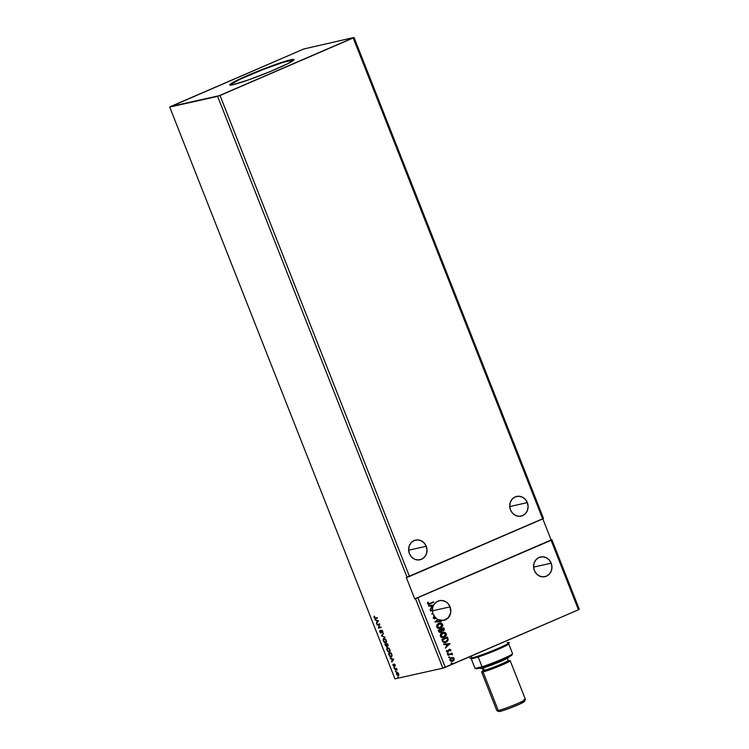 <?xml version="1.0" encoding="UTF-8"?>
<svg xmlns="http://www.w3.org/2000/svg" width="749" height="749" viewBox="0 0 749 749"><rect width="100%" height="100%" fill="white"/><g stroke="black" fill="none" stroke-linecap="round" stroke-linejoin="round"><path stroke-width="1.12" d="M426.237 546.293A10.074 9.147 -102.6 0 1 420.002 559.775A10.074 9.147 -102.6 0 1 409.385 553.577L411.435 556.872L414.459 559.119L417.989 559.971L421.49 559.288L424.44 557.181L426.368 553.979L427.005 550.15L426.237 546.293L424.177 542.997L421.163 540.75L417.633 539.898L414.122 540.581L411.182 542.688L409.244 545.899L408.617 549.719L409.385 553.577A10.074 9.147 -102.6 0 1 415.611 540.104A10.074 9.147 -102.6 0 1 426.237 546.293L408.636 550.225L426.237 546.293M527.333 502.626A10.074 9.147 -102.6 0 1 521.098 516.098A10.074 9.147 -102.6 0 1 510.481 509.9L512.531 513.205L515.555 515.452L519.085 516.295L522.587 515.621L525.536 513.514L527.465 510.303L528.101 506.483L527.333 502.626L525.283 499.321L522.259 497.083L518.729 496.231L515.218 496.915L512.279 499.021L510.341 502.223L509.713 506.052L510.481 509.9A10.074 9.147 -102.6 0 1 516.707 496.428A10.074 9.147 -102.6 0 1 527.333 502.626L509.732 506.549L527.333 502.626M551.189 563.192A10.074 9.147 -102.6 0 1 544.954 576.664A10.074 9.147 -102.6 0 1 534.337 570.466L536.387 573.771L539.411 576.018L542.941 576.861L546.442 576.187L549.391 574.08L551.32 570.869L551.957 567.049L551.189 563.192L549.139 559.887L546.115 557.649L542.585 556.797L539.074 557.481L536.134 559.587L534.196 562.789L533.569 566.619L534.337 570.466A10.074 9.147 -102.6 0 1 540.572 556.994A10.074 9.147 -102.6 0 1 551.189 563.192L533.588 567.115L551.189 563.192M534.056 569.652L533.859 568.922L534.056 569.652M435.057 618.215L435.59 617.756A10.074 9.147 -102.6 0 1 433.24 614.143L435.59 617.756L433.989 618.084L433.877 616.109L433.353 618.318L434.682 618.852L435.834 618.168A10.074 9.147 -102.6 0 1 435.515 617.869A10.074 9.147 -102.6 0 0 435.834 618.168L435.984 618.131A10.074 9.147 77.4 0 0 437.697 619.367A10.074 9.147 -102.6 0 1 435.984 618.131L434.813 618.833L433.203 618.037L433.877 616.109L434.317 616.38L433.605 617.794L434.776 618.299M438.034 619.666A10.074 9.147 -102.6 0 1 437.622 619.442A10.074 9.147 77.4 0 0 438.034 619.666L436.115 621.427L438.193 619.629L436.115 621.427L440.974 621.099L436.274 621.389L438.193 619.629L443.539 620.397L448.248 617.794L450.711 612.701L450.093 606.859A10.074 9.147 -102.6 0 1 443.857 620.331A10.074 9.147 -102.6 0 1 438.193 619.629L438.034 619.666M432.491 610.791L450.093 606.859L447.893 603.394L445.805 601.728L442.144 600.511L439.616 600.632L436.171 602.215L433.662 605.201L428.447 605.548L428.653 606.072L430.703 605.932L431.396 607.682L430.057 609.62L432.922 606.99L432.473 609.695L430.432 610.585L430.619 611.062L432.473 610.266A10.074 9.147 77.4 0 0 432.753 612.551L431.808 614.068L433.062 613.656A10.074 9.147 77.4 0 0 433.24 614.143A10.074 9.147 -102.6 0 1 433.062 613.656L432.903 613.693A10.074 9.147 -102.6 0 1 432.632 612.748A10.074 9.147 77.4 0 0 432.903 613.693L431.808 614.068L432.753 612.551A10.074 9.147 -102.6 0 1 432.473 610.266L430.609 611.034L432.473 610.266L430.609 611.034L430.432 610.585L432.473 609.695A10.074 9.147 -102.6 0 1 432.922 606.99L430.02 609.546L432.772 607.027A10.074 9.147 -102.6 0 1 433.091 606.138A10.074 9.147 77.4 0 0 432.772 607.027L430.057 609.62L431.396 607.682L430.703 605.932L428.653 606.072L428.447 605.548L433.662 605.201A10.074 9.147 -102.6 0 1 439.476 600.661A10.074 9.147 -102.6 0 1 450.093 606.859L432.491 610.791M294.001 59.808A34.548 2.472 -21.5 0 0 290.902 60.135L290.762 59.78A34.548 2.472 158.5 0 1 294.029 59.592A34.548 2.472 158.5 0 1 269.574 71.81A34.548 2.472 158.5 0 1 232.995 84.731L229.737 84.74L232.63 82.605L253.649 72.915L280.688 62.738L289.236 60.145L293.973 59.517L287.962 63.59L270.108 71.595L248.518 79.9L232.995 84.731A34.548 2.472 158.5 0 1 229.737 84.918A34.548 2.472 158.5 0 1 254.183 72.69A34.548 2.472 158.5 0 1 290.762 59.78L290.902 60.135A34.548 2.472 -21.5 0 0 255.54 72.55A34.548 2.472 -21.5 0 0 229.896 85.058M220.028 95.498L353.219 37.965L542.669 518.926L409.478 576.458L220.028 95.498L409.478 576.458L407.091 577.329L217.631 96.368L354.034 37.45L543.493 518.411L542.669 518.926L353.219 37.965L354.034 37.45L303.738 49.003L169.723 107.06L217.631 96.368L407.091 577.329L406.304 577.507L414.721 598.882L415.508 598.704L442.874 668.174L394.966 678.866L169.723 107.06L394.966 678.866L442.874 668.174L415.508 598.704L551.095 540.301L578.453 609.78L445.262 667.312L417.895 597.833L445.262 667.312L442.874 668.174L578.453 609.78L551.095 540.301L551.91 539.786L551.124 539.963L542.81 518.842L551.124 539.963L551.91 539.786L579.277 609.255L551.91 539.786L414.721 598.882L551.124 539.963L414.721 598.882L406.304 577.507L543.493 518.411L354.034 37.45L303.738 49.003L170.547 106.536L220.028 95.498M438.212 630.33L438.951 632.016L440.262 632.521L441.507 631.913L441.919 630.752L443.848 630.508L444.316 629.244L443.829 627.896L438.212 630.33L438.699 631.576L440.871 632.353L441.919 630.752L443.342 630.817L444.176 628.786L443.829 627.896L438.212 630.33M442.434 641.05L444.279 642.586L447.134 641.65L448.22 639.805L447.481 637.174L441.863 639.599L442.434 641.05C443.286 642.623 444.513 643.026 446.114 642.249L448.23 639.683L447.481 637.174L441.863 639.599L442.434 641.05M451.207 657.697L453.005 657.5L451.179 657.744L449.98 658.989L450.037 660.534L451.188 661.348L453.473 660.74L454.259 658.699L453.192 657.556L454.034 658.53L453.005 657.5L451.366 657.659L449.943 660.337L452.752 661.18L454.025 660.084L454.194 658.502L454.025 660.084L452.143 661.367M447.874 654.869L448.061 655.347L451.188 654.177L452.602 654.589L451.563 653.83L451.975 653.091L447.874 654.869L448.061 655.347L450.879 654.214L452.574 654.804L451.563 653.83L451.975 653.091L447.874 654.869M450.739 649.739L449.147 649.374L447.593 651.583L446.629 650.263L446.507 651.602L447.939 652.023L449.334 649.87L450.112 649.804L450.524 650.918L450.795 650.048L450.364 650.947L450.739 649.739L449.306 649.289L447.836 651.518L446.629 650.263L446.46 651.49L448.042 651.986L449.512 649.758L450.524 650.918L450.739 649.739M429.823 603.46L428.259 603.628L428.25 602.271L427.726 602.215L427.576 603.76L428.662 604.377L433.746 602.318L433.559 601.84L429.823 603.46L428.11 603.413L428.25 602.271L427.726 602.215L427.539 603.666L428.896 604.34L433.746 602.318L433.559 601.84L429.823 603.46L428.11 603.413M450.027 643.644L443.623 644.074L443.829 644.599L445.88 644.458L446.573 646.209L445.234 648.147L450.027 643.644L443.623 644.074L443.829 644.599L445.88 644.458L446.573 646.209L445.234 648.147L450.027 643.644M447.668 653.175L447.64 654.008L448.323 653.568L447.668 653.175L447.359 653.774L448.295 653.371M451.478 662.846L451.45 663.68L452.134 663.24L451.478 662.846L451.17 663.445L452.106 663.043M449.119 656.854L448.997 657.659L449.774 657.238L449.119 656.854L448.81 657.453L449.746 657.051M442.378 632.643L440.684 634.047L440.3 636.023L441.601 637.521L443.773 637.614L446.011 636.013L446.385 634.01L444.803 632.428L442.378 632.643C440.768 633.308 440.112 634.534 440.393 636.313C441.404 637.774 442.706 638.148 444.297 637.427C445.927 636.753 446.591 635.526 446.282 633.72C445.271 632.278 443.97 631.913 442.378 632.643L443.136 632.39M438.727 623.365L437.032 624.778L436.648 626.754L437.453 627.971L439.588 628.458L442.013 627.194L442.79 625.041L441.414 623.252L438.727 623.365C437.116 624.039 436.461 625.256 436.742 627.035C437.753 628.505 439.045 628.879 440.637 628.149C442.275 627.484 442.94 626.248 442.631 624.451C441.62 622.999 440.309 622.644 438.727 623.365L439.485 623.121M437.697 619.367L434.935 622.016L441.339 621.586L441.133 621.061L436.115 621.427L440.974 621.099L441.17 621.595L441.133 621.061L441.339 621.586L434.935 622.016L437.697 619.367M397.803 677.471L397.869 676.918L397.803 677.471M395.463 670.926L395.893 671.591L395.397 671.376M394.021 667.247L394.442 667.921L394.105 667.256L394.33 668.052L393.946 667.705M393.712 659.41L390.173 658.025L391.512 658.989L392.204 660.74L391.783 662.097L393.712 659.41L390.173 658.025L391.512 658.989L392.204 660.74L391.783 662.097L393.712 659.41M387.064 649.037L387.514 647.482L387.018 650.216L389.405 652.276L389.892 649.533L387.505 647.482L386.905 647.96L386.915 649.935L388.235 651.92L389.405 652.276L390.126 651.49L389.424 648.643L387.336 647.539M378.535 620.884L374.996 619.498L376.335 620.462L377.028 622.213L376.607 623.571L378.535 620.884L374.996 619.498L376.335 620.462L377.028 622.213L376.607 623.571L378.535 620.884M380.164 630.77L379.677 631.426L380.464 632.868L381.307 632.952L381.85 630.836L382.739 632.633L382.177 630.527L381.381 630.574L380.904 632.615L379.874 630.405L379.827 631.941L380.164 630.77M383.413 639.758L383.863 638.214L383.366 640.938L385.754 643.007L386.241 640.255L383.413 638.457L383.263 640.657L384.583 642.651L385.754 643.007L386.475 642.221L385.679 639.234L383.685 638.27M386.606 646.818L386.924 645.675L387.888 646.069L387.505 643.663L384.761 644.271L386.606 646.818L386.924 645.675L388.048 645.853L387.505 643.663L384.761 644.271L386.69 646.79M381.447 635.882L385.014 637.343L382.13 635.77L383.413 633.27L381.447 635.882L383.488 633.457L381.447 635.882L385.014 637.343L382.13 635.77L383.413 633.27L381.447 635.882M375.418 618.009L374.622 617.813L374.013 616.324L374.912 618.505L377.43 618.084L377.243 617.607L375.418 618.009L374.013 616.324L374.163 617.569L375.577 618.496L377.43 618.084L377.243 617.607L375.418 618.009M377.168 625.012L379.219 624.554L378.395 628.13L381.147 627.512L380.96 627.035L378.91 627.493L379.734 623.917L376.981 624.535L377.168 625.012L377.327 624.451L377.168 625.012L379.219 624.554L378.395 628.13L381.147 627.512L380.96 627.035L378.91 627.493L379.734 623.917L376.981 624.535L377.168 625.012M391.605 656.939L392.017 655.384L391.156 652.931L388.413 653.549L389.798 656.47L391.353 657.06L392.064 655.768L391.156 652.931L388.413 653.549L388.984 654.991L391.455 657.023M394.957 665.777L394.704 664.372L394.068 664.372L393.768 665.824L392.925 664.363L393.674 666.226L394.47 664.719L395.238 666.02L395.154 665.037L394.957 665.777M394.423 668.81L396.174 669.11L397.064 670.046L396.436 668.361L394.423 668.81L397.064 670.046L396.436 668.361L394.423 668.81M396.867 672.265L396.53 674.259L398.253 675.785L398.786 675.158L398.608 673.791L397.288 672.293L396.436 672.621L396.567 674.362L398.346 675.757L398.571 673.697L396.755 672.302M579.277 609.255L578.453 609.78L579.277 609.255M398.468 677.583L397.756 677.377L398.15 676.787M398.037 676.918L398.271 677.517M388.057 645.994L387.242 645.535M386.821 646.696L386.044 646.218M385.286 644.664L385.098 644.196L385.286 644.664M385.969 646.125L386.858 646.687M387.299 645.601L387.973 646.003M386.877 645.142L386.99 645.675M386.971 645.938L386.662 644.571M385.548 644.552L386.568 644.327L386.418 646.34L385.229 644.692L386.568 644.327L385.548 644.552M388.085 645.235L387.926 644.561L387.645 645.61M386.849 644.262L387.673 644.074L387.542 645.647L386.531 644.402L387.673 644.093L386.849 644.262M387.608 644.702L387.327 645.629L386.531 644.402L387.411 644.206L387.542 645.647M386.615 645.479L386.184 646.303L385.229 644.692L386.25 644.458L386.418 646.34M386.521 646.293L386.933 645.338L386.737 646.2M384.246 641.827L386.072 642.867L384.555 642.193M383.937 638.167L383.507 640.245M386.503 641.078L385.782 642.408M384.012 638.747L385.52 639.019M384.228 638.597L386.231 640.226L385.566 642.53L383.647 640.863L384.106 638.663M385.857 642.399L384.883 642.408L383.844 641.303L383.422 639.627L383.947 638.719L385.875 640.114L386.184 641.724L385.566 642.53M386.016 642.352L386.512 641.247M385.445 638.953L384.04 638.691M384.892 637.034L381.484 635.957L384.892 637.034M381.41 632.952L380.146 631.8L380.192 630.265M381.288 632.446L379.827 631.941L381.166 633.064M381.11 632.399L381.232 631.501L380.904 632.615M382.842 631.547L382.739 632.165L382.758 631.248L381.85 630.836L382.702 631.276L382.739 632.633L382.73 631.332L381.644 630.358L381.232 631.501L381.962 630.218M381.082 633.092L381.606 631.201L382.458 630.798M380.071 630.527L380.005 631.295M380.436 632.353L381.335 632.961M381.775 630.33L381.428 632.259M374.64 617.766L375.352 618.402L377.402 618.019L375.577 618.496L374.341 616.184M374.313 616.455L374.369 617.073M376.85 623.243L376.401 623.046L377.29 621.923L376.85 623.243M376.756 620.575L375.202 620.013L376.756 620.575M378.208 620.93L376.7 620.603L378.208 620.93L377.224 621.942L378.208 620.93L377.224 621.942L376.7 620.603L378.208 620.93M381.119 627.456L378.395 628.13L379.537 624.413L377.487 624.872L379.537 624.413L378.722 627.99L381.119 627.456M387.898 651.096L389.733 652.145L388.207 651.461M387.589 647.436L387.158 649.514M390.154 650.347L389.433 651.677M387.664 648.016L389.171 648.288M387.879 647.876L389.883 649.505L389.218 651.799L387.299 650.132L387.767 647.941M389.508 651.667L387.617 650.778L387.074 649.261L387.505 648.035L389.527 649.392L389.836 650.993L389.218 651.799M389.667 651.621L390.163 650.525M389.096 648.222L387.692 647.969M388.937 653.933L388.759 653.465L388.937 653.933M391.259 657.079L390.032 656.227M389.967 656.133L391.671 656.92M392.027 655.375L391.465 656.442M391.072 656.601L389.901 656.077L388.881 653.961L391.324 653.362L391.942 655.066L391.072 656.601L389.658 655.75L388.881 653.961L391.324 653.353L388.881 653.961L391.062 653.474L391.699 655.506L391.306 656.48M391.39 656.461L391.98 655.047M392.027 661.77L391.577 661.573L392.457 660.449L392.027 661.77M391.933 659.101L390.379 658.54L391.933 659.101M393.384 659.457L391.877 659.129L393.384 659.457L392.401 660.468L393.384 659.457L392.401 660.468L391.877 659.129L393.384 659.457M394.47 664.719L395.154 665.018L394.274 664.241L393.824 665.814L393.047 665.412L394.274 666.067L394.33 664.869M395.247 664.981L394.789 664.578L394.639 665.262M394.349 666.151L393.253 664.223M392.925 664.363L393.047 665.412L392.925 664.363M393.59 665.168L394.292 665.524L393.824 665.814M393.89 665.786L394.592 664.101M394.451 664.166L394.302 664.962M393.59 665.702L394.236 666.161M394.657 667.911L394.339 667.116M394.227 667.247L394.461 667.846M397.026 669.512L396.324 668.923L394.611 669.288L394.77 668.735L396.408 668.941M396.099 671.591L395.79 670.786M395.678 670.926L395.912 671.525M398.253 675.785L398.786 675.158M398.524 675.654L397.494 675.158M396.848 674.119L397.195 672.125M396.942 672.246L396.642 673.323M397.251 674.868L398.58 675.645M397.148 672.733L398.019 672.799M398.824 674.54L398.065 675.308L396.773 674.203L397.213 672.677M397.972 672.771L397.054 672.742L398.365 673.847L398.065 675.308L396.633 673.613L397.054 672.742L398.59 673.744L398.065 675.308M398.243 675.233L398.683 673.707M377.224 621.942L376.7 620.603L377.889 621.071L377.224 621.942M392.401 660.468L391.877 659.129L393.056 659.597L392.401 660.468M428.774 604.368L433.596 602.355L433.418 601.906L433.746 602.318L428.821 604.359M427.698 602.262L428.25 602.271L427.96 603.451L429.664 603.488L427.96 603.451L427.698 602.262M428.896 603.788L427.96 603.451M443.633 644.103L449.868 643.681L443.633 644.103M446.385 644.449L447.069 645.76L446.385 644.449M448.688 644.271L447.069 645.76L446.535 644.412L448.688 644.271L447.069 645.76L446.535 644.412L448.688 644.271M449.643 649.72L450.252 649.982M449.353 649.795L447.668 652.098L449.765 649.758M446.591 650.319L447.677 651.555L446.591 650.319M447.836 651.518L446.938 651.218M449.147 649.327L450.589 649.776L449.344 649.252M447.556 651.593L446.788 651.246M447.518 653.212L447.986 653.971L447.209 653.811M447.359 653.774L447.986 653.971M447.743 654.036L447.865 653.175M451.834 653.156L452.171 653.568L451.404 653.868L452.415 654.832L451.404 653.868L451.834 653.156M450.72 654.251L448.052 655.319L450.879 654.223M451.329 662.884L451.797 663.642L451.01 663.483M451.17 663.445L451.797 663.642M451.553 663.708L451.675 662.846M452.022 661.395L452.752 661.18M451.89 657.482L451.366 657.659M452.059 661.386L453.613 660.468L454.137 658.942L453.22 657.659L451.6 657.556M452.124 660.833L450.243 659.991L451.535 658.118L450.289 660.15L452.396 660.73M451.9 658.025L453.295 658.212L453.763 659.036L452.555 660.702L450.449 660.112L451.553 658.137L453.688 658.717L452.068 660.852M452.555 660.702L450.289 660.15L450.617 658.895L451.984 657.996M448.96 656.892L449.437 657.65L448.651 657.491M448.81 657.453L449.437 657.65M449.194 657.716L449.316 656.854M445.187 642.539L447.865 640.601L447.331 637.23L448.23 639.683L445.243 642.53M445.327 642.511L446.114 642.249M445.159 642.015L443.445 641.715L442.472 639.861L446.928 637.933L442.472 639.861L447.087 637.905L447.602 639.665L445.215 641.996M445.917 641.771L443.736 641.781L442.472 639.861L443.474 641.565L442.622 639.833L447.087 637.905L447.593 639.852L446.919 641.135L445.917 641.771L443.324 641.603L445.767 641.809M442.219 632.68C443.811 631.95 445.112 632.306 446.132 633.757L446.132 633.757C446.432 635.555 445.767 636.79 444.138 637.465L443.455 637.689M443.53 637.671L444.297 637.427M443.623 637.642L445.505 636.5L446.282 634.347L445.131 632.662L443.005 632.428M444.372 632.399L443.277 632.381M443.53 637.127L441.545 636.94L440.693 635.611L441.657 633.607L443.258 632.905M443.099 637.221L442.21 637.202M444.11 636.94L442.369 637.165L440.805 636.079L441.208 634.244L442.771 633.036L444.794 633.055L445.833 634.459L445.477 635.817L444.11 636.94L440.964 636.041L442.565 633.12L445.721 633.991L443.408 637.165M443.108 632.933L440.805 636.079L443.951 636.978M442.565 633.12L443.034 632.952M442.837 630.967L444.129 629.918L443.68 627.962L444.176 628.786L442.94 630.948M441.76 630.789L440.412 632.493L441.76 630.789M440.272 631.987L438.82 630.592L441.058 629.656L441.395 630.686L440.375 631.969M442.753 630.452L441.479 629.441L443.436 628.626L442.837 630.433M443.146 630.34L442.097 630.255L441.638 629.403L443.436 628.626L441.479 629.441L443.436 628.626L443.305 630.265L441.573 629.684L442.987 630.377M440.684 631.875L439.569 631.753L438.97 630.555L441.058 629.656L438.82 630.592L439.186 631.107L438.97 630.555L441.058 629.656L440.992 631.688L439.036 631.135L440.524 631.913M438.568 623.402C440.159 622.672 441.461 623.037 442.481 624.488L442.481 624.488C442.781 626.286 442.116 627.522 440.487 628.186L439.803 628.42M439.878 628.402L440.637 628.149M439.963 628.374L441.854 627.231L442.631 625.078L441.62 623.468L439.354 623.149M440.721 623.131L439.626 623.102M439.878 627.859L437.893 627.671L437.042 626.342L437.996 624.329L439.607 623.636M439.448 627.952L438.558 627.934M440.449 627.671L438.493 627.84L437.154 626.81L437.556 624.966L439.335 623.692L441.32 623.87L442.182 625.19L441.676 626.763L440.449 627.671L437.313 626.773L438.914 623.851L442.069 624.722L439.757 627.887M439.457 623.664L437.154 626.81L440.3 627.709M438.914 623.851L439.382 623.683M434.701 618.318L433.605 617.794L433.802 616.193L433.605 617.794L434.897 618.253M432.323 609.77A10.074 9.147 77.4 0 0 432.313 610.295A10.074 9.147 -102.6 0 1 432.323 609.77M433.512 605.229L433.512 605.229A10.074 9.147 77.4 0 0 433.25 605.763A10.074 9.147 -102.6 0 1 433.512 605.229L428.456 605.567L433.512 605.229M431.209 605.922L431.892 607.233L431.209 605.922M433.315 605.922L431.892 607.233L431.358 605.885L433.39 605.754A10.074 9.147 77.4 0 0 433.315 605.922L431.892 607.233L431.358 605.885L433.39 605.754A10.074 9.147 -102.6 0 0 433.315 605.922M294.114 59.873L283.3 62.289L263.171 69.507L240.111 79.254L229.877 85.096M481.607 671.956L496.83 710.614A15.354 1.095 -21.5 0 0 498.282 710.529A15.354 1.095 158.5 0 1 496.896 710.67L498.881 711.531A13.819 0.983 -21.5 0 0 500.126 711.4L498.282 710.529L483.058 671.872A15.354 1.095 158.5 0 1 481.607 671.956A15.354 1.095 158.5 0 1 483.096 670.814M479.023 667.921L480.268 668.454A15.354 1.095 -21.5 0 0 481.654 668.314L480.736 667.883L481.654 668.314L485.034 667.35L498.151 662.472L508.749 657.107M507.354 661.152A0.964 0.871 77.4 0 0 507.775 661.18L508.665 661.039L506.989 657.837M482.936 671.17L483.039 670.364A13.435 0.964 -21.5 0 0 484.303 670.289A0.964 0.871 -102.6 0 1 483.854 671.525L501.783 665.018L508.571 661.723L509.264 661.021L507.925 661.133C511.398 660.215 509.348 661.507 501.783 665.018L483.854 671.525A0.964 0.871 77.4 0 0 484.303 670.289A13.435 0.964 -21.5 0 0 497.72 665.599A13.435 0.964 -21.5 0 0 507.981 660.674M483.217 670.935L482.515 671.638L483.854 671.525L484.313 670.308L483.348 667.865L484.303 670.289A13.435 0.964 -21.5 0 0 498.534 665.271A13.435 0.964 -21.5 0 0 508.047 660.515M483.536 670.58L481.626 671.984L484.528 671.497L496.784 667.153L508.253 662.079L510.153 660.665L508.318 660.88A15.354 1.095 158.5 0 1 508.73 660.787A15.354 1.095 158.5 0 1 510.181 660.702A15.354 1.095 158.5 0 1 499.311 666.133A15.354 1.095 158.5 0 1 483.058 671.872L498.282 710.529A15.354 1.095 -21.5 0 0 514.535 704.79A15.354 1.095 -21.5 0 0 525.405 699.36L510.181 660.702M498.928 711.26L501.456 711.054L509.966 708.133L519.478 704.2L524.515 701.317M524.113 701.27L523.233 701.42M480.324 668.155L481.654 668.314A15.354 1.095 -21.5 0 0 497.411 662.781A15.354 1.095 -21.5 0 0 508.768 657.229L508.899 656.929M523.954 699.435A15.354 1.095 158.5 0 1 525.395 699.444A15.354 1.095 158.5 0 1 514.039 704.996A15.354 1.095 158.5 0 1 498.282 710.529L500.126 711.4A13.819 0.983 -21.5 0 0 514.31 706.419A13.819 0.983 -21.5 0 0 524.534 701.42L525.395 699.444M469.932 658.034A21.112 1.507 -21.5 0 0 471.926 657.922A21.112 1.507 158.5 0 1 470.026 658.118L471.261 658.652A20.157 1.442 -21.5 0 0 473.078 658.465L471.926 657.922L471.205 656.105L471.926 657.922A21.112 1.507 -21.5 0 0 494.284 650.029A21.112 1.507 -21.5 0 0 509.217 642.558M508.168 643.681L508.683 643.822A20.157 1.442 158.5 0 1 498.179 649.346A20.157 1.442 158.5 0 1 478.199 656.985L471.168 658.558M507.232 642.67A21.112 1.507 158.5 0 1 509.208 642.679A21.112 1.507 158.5 0 1 493.591 650.31A21.112 1.507 158.5 0 1 471.926 657.922L473.078 658.465A20.157 1.442 -21.5 0 0 478.199 656.985A20.157 1.442 -21.5 0 0 497.673 649.561A20.157 1.442 -21.5 0 0 508.665 643.915L509.208 642.679M512.541 653.615L508.702 643.85L512.541 653.615A20.157 1.442 158.5 0 1 512.531 653.718A20.157 1.442 158.5 0 1 501.54 659.363A20.157 1.442 158.5 0 1 482.056 666.788A20.157 1.442 -21.5 0 0 502.036 659.148A20.157 1.442 -21.5 0 0 512.541 653.615M478.199 656.985L482.056 666.788L475.025 668.351L471.196 658.624L475.025 668.351L476.27 668.876L475.025 668.351L482.056 666.788L483.114 667.35L476.27 668.876L483.114 667.35L482.056 666.788L478.199 656.985M512.007 654.869L501.989 660.122L483.114 667.35A19.193 1.367 -21.5 0 0 501.605 660.29A19.193 1.367 -21.5 0 0 511.988 654.954L512.531 653.718M483.039 670.364L481.991 667.687"/></g></svg>
